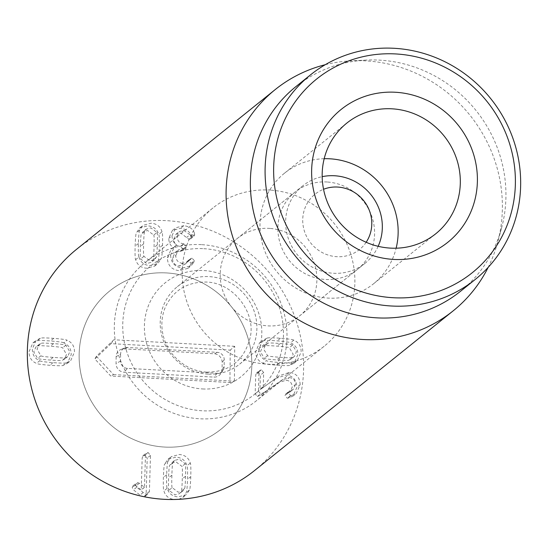<?xml version="1.0" encoding="UTF-8"?>
<svg xmlns="http://www.w3.org/2000/svg" width="548" height="548" viewBox="0 0 548 548"><rect width="100%" height="100%" fill="white"/><g stroke="black" fill="none" stroke-linecap="round" stroke-linejoin="round"><path stroke-width="0.41" stroke-dasharray="2.74 2.06" d="M292.207 357.536C292.111 357.981 288.008 357.899 279.891 357.289C271.733 356.673 267.63 356.138 267.582 355.679L263.691 349.165L265.807 344.322L267.945 343.254C268.027 342.808 272.144 342.897 280.302 343.507C288.419 344.117 292.509 344.651 292.577 345.11L296.461 351.631L294.351 356.474L288.933 360.166L291.077 359.104L293.194 354.261L289.303 347.74C289.234 347.288 285.145 346.754 277.028 346.137C268.869 345.528 264.752 345.446 264.677 345.884L262.533 346.953L260.416 351.795L264.307 358.317C264.355 358.769 268.458 359.303 276.617 359.92C284.734 360.529 288.837 360.611 288.933 360.166M292.577 345.11L289.303 347.74M267.945 343.254L264.677 345.884M267.582 355.679L264.307 358.317M263.129 363.255C263.547 363.845 267.993 364.489 276.466 365.174C284.892 365.756 289.344 365.79 289.81 365.263L294.057 363.214L297.852 354.611C297.934 348.843 295.475 344.904 290.481 342.801C290.043 342.205 285.611 341.568 277.185 340.883C268.712 340.294 264.252 340.267 263.794 340.794L259.553 342.836L255.752 351.446C255.676 357.214 258.135 361.146 263.129 363.255L266.403 360.625C266.821 361.214 271.267 361.858 279.733 362.543C288.166 363.125 292.618 363.16 293.084 362.632L289.81 365.263M293.084 362.632L297.331 360.584L301.126 351.98C301.208 346.213 298.749 342.274 293.749 340.171L290.481 342.801M293.749 340.171C293.317 339.575 288.885 338.938 280.46 338.253C271.986 337.664 267.52 337.637 267.068 338.164L263.794 340.794M267.068 338.164L262.821 340.205L259.026 348.809C258.951 354.583 261.403 358.515 266.403 360.625M257.313 396.464L260.718 395.204L278.884 382.525L286.001 380.223C290.002 380.682 292.07 382.997 292.214 387.155L290.091 391.95L285.857 393.882L285.035 395.519L287.289 398.245L292.975 396.108L296.886 387.347C296.564 379.928 292.975 375.825 286.118 375.044L276.117 378.325L259.964 389.724L260.403 375.14L258.142 372.496L256.512 372.989L255.738 374.791L255.169 393.827L257.313 396.464L260.581 393.834L263.985 392.574L260.718 395.204M263.985 392.574L282.151 379.894L289.276 377.593L286.001 380.223M289.276 377.593C293.276 378.052 295.345 380.367 295.488 384.525L292.214 387.155M295.488 384.525L293.365 389.32L290.351 390.69L287.077 393.32M290.351 390.69L289.132 391.251L288.303 392.889L290.563 395.615L291.474 395.56L288.2 398.19M291.474 395.56L296.249 393.478L300.153 384.717L296.886 387.347M300.153 384.717C299.831 377.298 296.242 373.195 289.385 372.414L279.384 375.688L276.117 378.325M279.384 375.688L260.088 389.731M263.355 387.1L259.964 389.724M263.239 387.087L263.67 372.51L261.41 369.866L258.142 372.496M261.41 369.866L259.786 370.359L259.005 372.161L258.444 391.197L255.169 393.827M258.444 391.197L260.581 393.834M41.285 343.363C41.374 342.925 45.484 343.007 53.594 343.617C61.753 344.226 65.863 344.767 65.911 345.219L69.802 351.741L67.685 356.584L65.541 357.645C65.465 358.091 61.349 358.008 53.19 357.392C45.073 356.782 40.984 356.248 40.915 355.789L37.024 349.275L39.141 344.432L41.285 343.363L35.867 347.062L33.757 351.905L37.641 358.419C37.709 358.878 41.799 359.413 49.916 360.022C58.074 360.639 62.191 360.721 62.273 360.276L64.411 359.214L66.527 354.371L62.636 347.85C62.588 347.398 58.485 346.863 50.327 346.247C42.21 345.637 38.107 345.555 38.011 345.994M40.915 355.789L37.641 358.419M65.541 357.645L62.273 360.276M65.911 345.219L62.636 347.85M63.815 342.911C63.397 342.315 58.951 341.678 50.485 340.986C42.052 340.404 37.6 340.377 37.134 340.904L32.887 342.945L29.092 351.549C29.01 357.323 31.469 361.255 36.469 363.365C36.901 363.954 41.333 364.598 49.758 365.283C58.232 365.865 62.698 365.9 63.15 365.372L67.397 363.324L71.192 354.72C71.267 348.953 68.808 345.014 63.815 342.911L67.089 340.281C66.671 339.685 62.225 339.048 53.752 338.356C45.326 337.774 40.874 337.746 40.401 338.267L37.134 340.904M40.401 338.267L36.161 340.315L32.359 348.918C32.284 354.693 34.743 358.625 39.737 360.735L36.469 363.365M39.737 360.735C40.175 361.324 44.607 361.968 53.033 362.653C61.506 363.235 65.966 363.269 66.424 362.742L63.15 365.372M66.424 362.742L70.665 360.694L74.466 352.09C74.542 346.322 72.083 342.384 67.089 340.281M190.896 264.431L191.122 263.335L188.779 260.841L187.224 261.321L184.56 264.574L179.319 265.999C174.778 265.362 172.517 262.745 172.538 258.142L175.031 252.546L182.368 250.737L183.19 249.004L180.415 246.442C176.189 245.977 174.004 243.511 173.86 239.044L176.004 234.202L180.573 233.003L188.985 239.339L190.636 238.907L191.382 237.284L191.184 235.996C190.012 231.742 186.471 229.174 180.552 228.29L172.38 230.441L168.722 238.414C168.955 242.798 170.538 245.894 173.483 247.717L171.339 249.032L167.359 257.711C167.62 265.328 171.551 269.657 179.141 270.691L187.923 268.335L190.896 264.431L194.163 261.8L194.396 260.704L191.122 263.335M194.396 260.704L192.053 258.211L188.779 260.841M192.053 258.211L190.499 258.69L187.834 261.944L182.587 263.369L179.319 265.999M182.587 263.369C178.052 262.732 175.792 260.115 175.812 255.512L172.538 258.142M175.812 255.512L178.306 249.915L183.505 248.504L180.23 251.135M183.505 248.504L185.635 248.107L186.464 246.374L183.19 249.004M186.464 246.374L183.683 243.812L180.415 246.442M183.683 243.812C179.456 243.346 177.271 240.88 177.127 236.414L173.86 239.044M177.127 236.414L179.278 231.571L183.847 230.372L180.573 233.003M183.847 230.372L189.971 234.784L186.704 237.414M189.971 234.784L192.252 236.709L193.91 236.277L194.656 234.654L194.451 233.366L191.184 235.996M194.451 233.366C193.286 229.112 189.745 226.543 183.827 225.66L180.552 228.29M183.827 225.66L175.648 227.81L171.997 235.784L168.722 238.414M171.997 235.784C172.223 240.168 173.812 243.264 176.751 245.086L173.483 247.717M176.751 245.086L173.476 247.833M176.751 245.203L174.607 246.401L170.633 255.08L167.359 257.711M170.633 255.08C170.894 262.698 174.819 267.027 182.409 268.061L179.141 270.691M182.409 268.061L191.197 265.705L194.163 261.8M157.002 232.462C157.447 232.578 157.55 236.722 157.303 244.901C157.057 253.114 156.714 257.245 156.262 257.272L154.557 259.697L149.974 260.91L143.932 256.348C143.487 256.245 143.384 252.087 143.631 243.867C143.871 235.695 144.22 231.578 144.665 231.53L146.378 229.105L150.953 227.893L157.002 232.462L153.728 235.092L147.686 230.523L143.103 231.742L141.398 234.16C140.946 234.208 140.603 238.325 140.357 246.497C140.117 254.717 140.213 258.875 140.658 258.978L146.706 263.54L151.282 262.328L152.995 259.903C153.44 259.875 153.789 255.752 154.036 247.532C154.276 239.353 154.173 235.208 153.728 235.092M144.665 231.53L141.398 234.16M143.932 256.348L140.658 258.978M156.262 257.272L152.995 259.903M157.94 261.314C158.509 260.916 158.947 256.45 159.249 247.922C159.454 239.428 159.283 234.928 158.742 234.434C157.18 229.215 153.543 226.351 147.823 225.824L139.726 227.982L136.445 232.756C135.877 233.167 135.438 237.62 135.137 246.107C134.938 254.642 135.103 259.156 135.651 259.636C137.212 264.848 140.85 267.719 146.563 268.239L154.659 266.088L157.94 261.314L161.215 258.683C161.783 258.286 162.222 253.82 162.523 245.292C162.722 236.798 162.557 232.297 162.009 231.797L158.742 234.434M162.009 231.797C160.448 226.584 156.81 223.721 151.097 223.194L143.001 225.351L139.719 230.119L136.445 232.756M139.719 230.119C139.151 230.537 138.713 234.989 138.411 243.476C138.206 252.012 138.377 256.526 138.918 257.005L135.651 259.636M138.918 257.005C140.48 262.218 144.117 265.088 149.837 265.609L157.934 263.458L161.215 258.683M145.46 455.018L144.501 487.323L139.35 483.261L137.904 482.672L136.274 483.165L135.5 484.884L136.74 487.213L143.199 492.529L146.638 494.186L148.446 493.686L149.412 491.481L150.481 455.395L148.07 452.504L146.378 452.977L145.46 455.018L142.185 457.649L141.226 489.953L136.082 485.891L134.63 485.302L133.006 485.795L132.226 487.515L133.465 489.844L141.274 496.125M144.501 487.323L141.226 489.953M144.384 487.309L141.11 489.939M139.35 483.261L136.082 485.891M137.904 482.672L134.63 485.302M144.254 496.762L145.172 496.317L146.138 494.111L147.207 458.025L144.795 455.135L143.103 455.607L142.185 457.649M149.412 491.481L146.138 494.111M150.481 455.395L147.207 458.025M172.188 487.645C171.743 487.535 171.64 483.384 171.88 475.212C172.127 466.992 172.476 462.868 172.921 462.834L174.634 460.409L179.21 459.197L185.258 463.766C185.697 463.861 185.799 468.019 185.56 476.239C185.313 484.418 184.971 488.528 184.518 488.576L182.813 491.001L178.23 492.214L172.188 487.645L168.914 490.275L174.956 494.844L179.539 493.632L181.244 491.207C181.696 491.159 182.046 487.049 182.285 478.87C182.532 470.65 182.429 466.492 181.984 466.396L175.935 461.827L171.36 463.039L169.647 465.464C169.202 465.499 168.853 469.622 168.606 477.842C168.366 486.014 168.469 490.165 168.914 490.275M184.518 488.576L181.244 491.207M185.258 463.766L181.984 466.396M172.921 462.834L169.647 465.464M167.969 461.423C167.4 461.82 166.969 466.286 166.661 474.815C166.462 483.315 166.633 487.809 167.174 488.309C168.736 493.522 172.373 496.392 178.093 496.913L186.183 494.755L189.471 489.987C190.04 489.57 190.471 485.117 190.779 476.63C190.978 468.095 190.807 463.587 190.266 463.101C188.704 457.888 185.066 455.018 179.347 454.498L171.257 456.655L167.969 461.423L164.701 464.053C164.133 464.451 163.694 468.917 163.393 477.445C163.188 485.946 163.359 490.439 163.9 490.94C165.462 496.152 169.106 499.023 174.819 499.543M167.174 488.309L163.9 490.94M178.751 499.324L182.916 497.385L186.197 492.618C186.765 492.2 187.204 487.747 187.505 479.26C187.704 470.725 187.539 466.218 186.998 465.732C185.43 460.519 181.792 457.649 176.079 457.128L167.983 459.286L164.701 464.053M189.471 489.987L186.197 492.618M190.266 463.101L186.998 465.732M254.443 470.636A141.98 135.63 51.2 0 0 271.178 275.007A141.98 135.63 51.2 0 0 76.515 249.347M168.058 273.034A88.735 84.769 51.2 0 0 109.874 290.837A88.735 84.769 51.2 0 0 99.421 413.11A88.735 84.769 51.2 0 0 221.084 429.146A88.735 84.769 51.2 0 0 247.032 335.04A88.735 84.769 51.2 0 0 168.058 273.034M327.683 182.032A49.69 47.471 -128.8 0 1 371.907 216.755A49.69 47.471 -128.8 0 1 357.378 269.458A49.69 47.471 -128.8 0 1 324.793 279.425A49.69 47.471 -128.8 0 1 280.569 244.703A49.69 47.471 -128.8 0 1 295.105 192.006A49.69 47.471 -128.8 0 1 327.683 182.032M269.993 228.427A49.69 47.471 51.2 0 0 237.407 238.394A49.69 47.471 51.2 0 0 231.551 306.866A49.69 47.471 51.2 0 0 299.681 315.847A49.69 47.471 51.2 0 0 314.209 263.15A49.69 47.471 51.2 0 0 269.993 228.427M324.183 158.715A70.987 67.815 51.2 0 0 284.59 173.127A70.987 67.815 51.2 0 0 263.835 248.415A70.987 67.815 51.2 0 0 327.012 298.016A70.987 67.815 51.2 0 0 373.558 283.775A70.987 67.815 51.2 0 0 396.135 248.203M271.123 190.163A88.735 84.769 -128.8 0 1 350.097 252.169A88.735 84.769 -128.8 0 1 324.149 346.274A88.735 84.769 -128.8 0 1 202.486 330.239A88.735 84.769 -128.8 0 1 212.939 207.966A88.735 84.769 -128.8 0 1 271.123 190.163M460.45 291.337A131.328 125.458 51.2 0 0 501.482 228.331A131.328 125.458 51.2 0 0 381.97 60.294A131.328 125.458 51.2 0 0 366.208 60.088A131.328 125.458 51.2 0 0 295.858 86.646M325.252 64.705A141.98 135.63 -128.8 0 1 351.323 60.828A141.98 135.63 -128.8 0 1 368.366 61.047A141.98 135.63 -128.8 0 1 497.563 242.709A141.98 135.63 -128.8 0 1 488.179 267.342M116.128 356.645L116.066 363.612A8.343 7.967 51.2 0 0 124.115 372.236L213.912 377.099A8.343 7.967 51.2 0 0 220.748 373.736A8.343 7.967 51.2 0 0 222.098 369.352L222.159 362.386A8.343 7.967 51.2 0 0 214.117 353.761L124.321 348.898A8.343 7.967 51.2 0 0 120.992 349.439A8.343 7.967 51.2 0 0 116.128 356.645L120.608 354.077A7.097 6.782 -128.8 0 1 127.581 347.487L217.378 352.35A7.097 6.782 -128.8 0 1 224.221 359.687L224.159 366.653A7.097 6.782 -128.8 0 1 217.193 373.25L127.396 368.386A7.097 6.782 -128.8 0 1 120.546 361.043L120.608 354.077M111.045 343.651L94.838 358.974L110.758 376.044L229.927 382.497L230.215 350.104L111.045 343.651L113.826 339.774L96.407 356.255L94.838 358.974M96.407 356.255L113.518 374.599L110.758 376.044M113.518 374.599L234.4 381.148L229.927 382.497M234.4 381.148L234.708 346.315L230.215 350.104M234.708 346.315L113.826 339.774M166.256 272.918A88.735 84.769 51.2 0 0 109.874 290.837A88.735 84.769 51.2 0 0 99.421 413.11A88.735 84.769 51.2 0 0 221.084 429.146A88.735 84.769 51.2 0 0 246.73 334.17A88.735 84.769 51.2 0 0 166.256 272.918M366.153 242.264A35.497 33.908 -128.8 0 1 310.832 243.12A35.497 33.908 -128.8 0 1 323.546 189.279M378.168 246.312A49.69 47.471 -128.8 0 1 365.119 263.232A49.69 47.471 -128.8 0 1 296.989 254.251A49.69 47.471 -128.8 0 1 302.845 185.779A49.69 47.471 -128.8 0 1 322.176 176.668M208.11 374.126A49.69 47.471 -128.8 0 1 163.044 339.829A49.69 47.471 -128.8 0 1 177.401 286.638A49.69 47.471 -128.8 0 1 229.139 282.158A49.69 47.471 -128.8 0 1 256.896 327.985A49.69 47.471 -128.8 0 1 239.681 364.091A49.69 47.471 -128.8 0 1 208.11 374.126M203.829 248.696A82.59 78.891 -128.8 0 1 272.342 374.031A82.59 78.891 -128.8 0 1 133.15 366.489A82.59 78.891 -128.8 0 1 203.829 248.696M201.424 244.641A88.735 84.769 51.2 0 0 145.049 262.561A88.735 84.769 51.2 0 0 134.589 384.826A88.735 84.769 51.2 0 0 256.259 400.869A88.735 84.769 51.2 0 0 281.905 305.887A88.735 84.769 51.2 0 0 201.424 244.641M279.891 357.289L276.617 359.92M280.302 343.507L277.028 346.137M279.733 362.543L276.466 365.174M280.46 338.253L277.185 340.883M282.151 379.894L278.884 382.525M288.303 392.889L285.035 395.519M290.563 395.615L287.289 398.245M289.385 372.414L286.118 375.044M263.67 372.51L260.403 375.14M259.005 372.161L255.738 374.791M53.594 343.617L50.327 346.247M53.19 357.392L49.916 360.022M53.752 338.356L50.485 340.986M53.033 362.653L49.758 365.283M189.629 259.786L186.354 262.417M183.902 248.539L180.628 251.169M184.039 243.839L180.772 246.47M192.252 236.709L188.985 239.339M194.656 234.654L191.382 237.284M157.303 244.901L154.036 247.532M143.631 243.867L140.357 246.497M162.523 245.292L159.249 247.922M138.411 243.476L135.137 246.107M135.5 484.884L132.226 487.515M136.74 487.213L133.465 489.844M143.199 492.529L139.925 495.159M146.638 494.186L143.597 496.625M148.07 452.504L144.795 455.135M171.88 475.212L168.606 477.842M185.56 476.239L182.285 478.87M166.661 474.815L163.393 477.445M190.779 476.63L187.505 479.26M120.546 361.043L116.066 363.612M127.396 368.386L124.115 372.236M217.193 373.25L213.912 377.099M224.159 366.653L222.098 369.352M224.221 359.687L222.159 362.386M217.378 352.35L214.117 353.761M127.581 347.487L124.321 348.898M202.582 388.95A60.342 57.643 51.2 0 0 254.217 302.886A60.342 57.643 51.2 0 0 152.522 297.379A60.342 57.643 51.2 0 0 202.582 388.95M294.351 356.474L291.077 359.104M265.807 344.322L262.533 346.953M294.057 363.214L297.331 360.584M259.553 342.836L262.821 340.205M290.091 391.95L293.365 389.32M285.857 393.882L289.132 391.251M292.975 396.108L296.249 393.478M256.512 372.989L259.786 370.359M39.141 344.432L35.867 347.062M67.685 356.584L64.411 359.214M32.887 342.945L36.161 340.315M67.397 363.324L70.665 360.694M187.224 261.321L190.499 258.69M184.56 264.574L187.834 261.944M175.031 252.546L178.306 249.915M182.368 250.737L185.635 248.107M176.004 234.202L179.278 231.571M190.636 238.907L193.91 236.277M172.38 230.441L175.648 227.81M171.339 249.032L174.607 246.401M187.923 268.335L191.197 265.705M146.378 229.105L143.103 231.742M154.557 259.697L151.282 262.328M139.726 227.982L143.001 225.351M154.659 266.088L157.934 263.458M133.006 485.795L136.274 483.165M145.172 496.317L148.446 493.686M143.103 455.607L146.378 452.977M182.813 491.001L179.539 493.632M174.634 460.409L171.36 463.039M182.916 497.385L186.183 494.755M167.983 459.286L171.257 456.655M295.105 192.006L237.407 238.394M357.378 269.458L299.681 315.847M373.558 283.775L435.722 233.791M284.59 173.127L346.761 123.142M212.939 207.966L145.049 262.561M324.149 346.274L256.259 400.869M366.208 60.088L351.323 60.828M501.482 228.331L497.563 242.709M223.015 370.386L220.748 373.736M124.745 347.946L120.992 349.439M302.845 185.779L177.401 286.638M365.119 263.232L239.681 364.091M206.617 372.14C193.382 371.256 182.155 365.482 172.921 354.823C166.743 347.199 163.14 338.671 162.105 329.232C161.311 320.923 162.564 313.196 165.852 306.051C173.894 290.207 187.019 282.199 205.233 282.035C232.16 281.795 255.841 311.456 250.32 336.958C244.408 360.337 229.838 372.065 206.617 372.14"/><path stroke-width="0.82" d="M141.274 496.125L144.254 496.762M174.209 499.488L178.751 499.324M275.267 89.536L76.515 249.347A141.98 135.63 51.2 0 0 34.997 399.917A141.98 135.63 51.2 0 0 161.352 499.125A141.98 135.63 51.2 0 0 254.443 470.636L453.203 310.826A141.98 135.63 -128.8 0 1 360.105 339.315A141.98 135.63 -128.8 0 1 233.756 240.106A141.98 135.63 -128.8 0 1 275.267 89.536A141.98 135.63 -128.8 0 1 325.252 64.705M389.176 248.032A70.987 67.815 -128.8 0 1 325.998 198.431A70.987 67.815 -128.8 0 1 346.761 123.142A70.987 67.815 -128.8 0 1 393.306 108.901A70.987 67.815 -128.8 0 1 456.484 158.509A70.987 67.815 -128.8 0 1 435.722 233.791A70.987 67.815 -128.8 0 1 389.176 248.032M396.992 92.359A85.187 81.378 51.2 0 0 321.518 212.179A85.187 81.378 51.2 0 0 465.033 222.974A85.187 81.378 51.2 0 0 396.992 92.359M396.135 248.203A70.987 67.815 51.2 0 0 324.183 158.715M390.902 297.578A124.232 118.676 -128.8 0 1 291.673 107.093A124.232 118.676 -128.8 0 1 500.961 122.841A124.232 118.676 -128.8 0 1 390.902 297.578M389.059 305.846A131.328 125.458 51.2 0 0 475.171 279.501A131.328 125.458 51.2 0 0 513.572 140.22A131.328 125.458 51.2 0 0 396.697 48.457A131.328 125.458 51.2 0 0 310.586 74.802A131.328 125.458 51.2 0 0 272.185 214.083A131.328 125.458 51.2 0 0 389.059 305.846M310.586 74.802L295.858 86.646A131.328 125.458 51.2 0 0 280.384 267.602A131.328 125.458 51.2 0 0 460.45 291.337L475.171 279.501M488.179 267.342A141.98 135.63 -128.8 0 1 453.203 310.826M323.546 189.279A35.497 33.908 -128.8 0 1 371.791 223.748A35.497 33.908 -128.8 0 1 366.153 242.264M322.176 176.668A49.69 47.471 -128.8 0 1 382.333 227.125A49.69 47.471 -128.8 0 1 378.168 246.312"/></g></svg>

